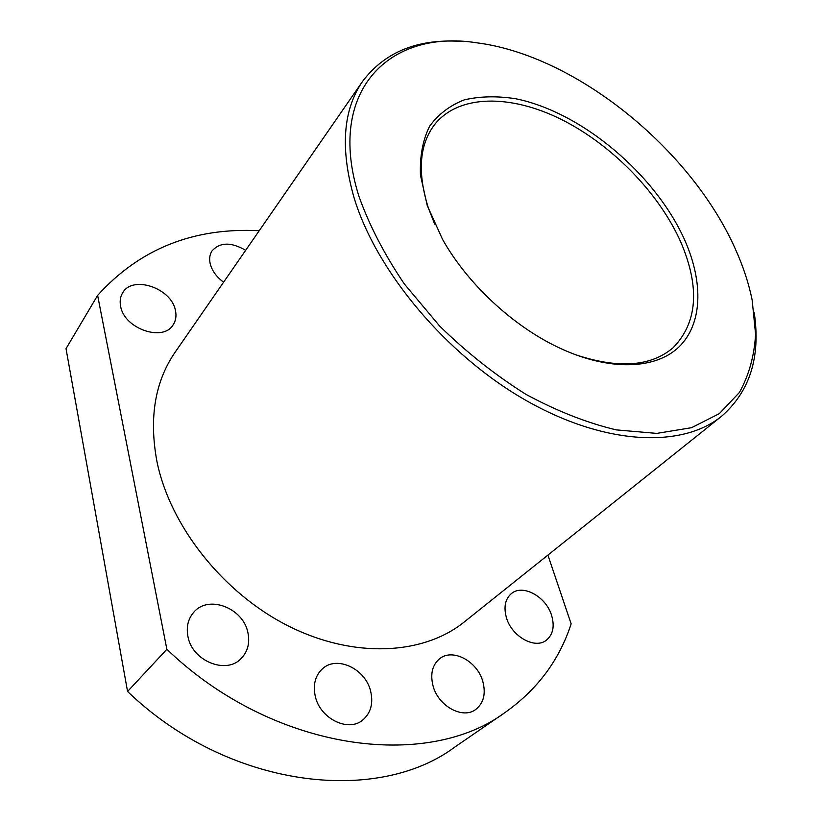 <?xml version="1.0" encoding="UTF-8"?>
<svg xmlns="http://www.w3.org/2000/svg" width="822" height="822" viewBox="0 0 822 822"><rect width="100%" height="100%" fill="white"/><g stroke="black" fill="none" stroke-linecap="round" stroke-linejoin="round"><path stroke-width="1.23" d="M427.245 205.551L420.463 175.178C419.723 156.365 422.765 140.059 429.587 126.269C438.362 114.227 449.932 105.432 464.296 99.873C479.884 96.246 496.961 95.866 515.528 98.712C581.884 112.028 656.233 174.952 685.291 241.38C703.427 283.128 702.471 324.043 678.931 346.976C655.329 369.684 608.773 371.441 558.446 347.48C512.671 325.882 467.215 283.456 442.503 239.274L427.245 205.551M574.075 354.22C617.62 369.016 650.644 366.859 673.126 347.727C697.395 322.758 700.077 287.823 681.161 242.911C659.48 193.417 612.256 144.949 561.385 119.457C510.637 94.15 458.46 94.119 434.365 124.882C419.261 144.97 417.268 172.712 428.385 208.089L434.715 224.149M358.844 196.057C369.201 225.136 384.367 254.44 404.342 283.97L439.657 326.057C466.547 352.33 495.306 375.099 525.957 394.365C556.884 411.051 586.98 422.898 616.253 429.885L656.737 433.4L691.528 427.687L719.332 413.641L739.41 392.464C748.924 375.305 754.319 355.916 755.593 334.287L752.171 300.153C748.708 283.107 742.996 265.814 735.022 248.285C690.233 148.268 575.102 55.105 476.37 42.754C390.183 29.14 325.471 90.009 358.844 196.057M754.226 312.627C760.782 356.933 749.911 391.467 721.603 416.24C682.168 448.36 604.951 445.575 525.546 400.16C446.233 354.878 376.332 271.291 354.107 197.866C340.072 148.679 342.928 109.799 362.666 81.255C385.426 51.303 419.128 38.079 463.783 41.562M175.446 310.531C171.644 288.152 132.434 274.723 122.591 292.961C120.3 296.783 119.632 301.191 120.598 306.154C123.999 328.708 163.259 342.24 173.175 324.772C175.857 320.662 176.607 315.925 175.446 310.531M245.665 250.299C231.177 241.915 219.967 242.11 212.025 250.916C209.672 254.543 209.076 258.868 210.237 263.883C212.107 270.89 216.556 276.983 223.594 282.182M315.258 696.162C312.863 684.675 315.247 675.55 322.44 668.8C336.835 655.175 365.543 668.779 370.66 691.281C373.445 703.427 370.804 713.003 362.759 720.01C348.271 732.608 319.892 718.551 315.258 696.162M433.019 685.784C430.132 674.04 432.29 665.06 439.493 658.843C452.357 647.87 477.274 661.011 482.791 681.397C486.028 693.665 483.696 703.005 475.804 709.417C462.878 719.651 438.126 706.108 433.019 685.784M506.465 617.805C503.485 607.15 505.119 599.074 511.366 593.597C522.648 583.815 545.87 596.433 551.531 615.185C554.819 626.251 553.072 634.605 546.301 640.246C534.978 649.493 511.777 636.547 506.465 617.805M187.889 636.259C186.162 626.662 188.176 618.596 193.93 612.071C208.767 594.532 243.425 608.157 247.936 632.786C250.011 643.102 247.73 651.702 241.082 658.597C226.081 674.883 191.845 660.806 187.889 636.259M362.666 81.255L175.148 352.186C154.978 381.531 148.895 417.895 156.899 461.276C169.907 525.813 222.957 593.145 288.491 626.045C354.087 659.008 423.546 654.877 464.235 621.987L721.603 416.24M166.866 649.288L127.564 691.487L66.017 348.682L97.623 295.396L166.866 649.288C273.325 751.524 427.255 770.944 505.602 712.119C537.598 689.278 559.453 659.85 571.146 623.847L547.904 555.107M259.207 230.725C193.519 227.324 139.658 248.881 97.623 295.396M127.564 691.487C228.413 788.452 376.836 805.262 454.73 747.126L505.602 712.119"/></g></svg>
